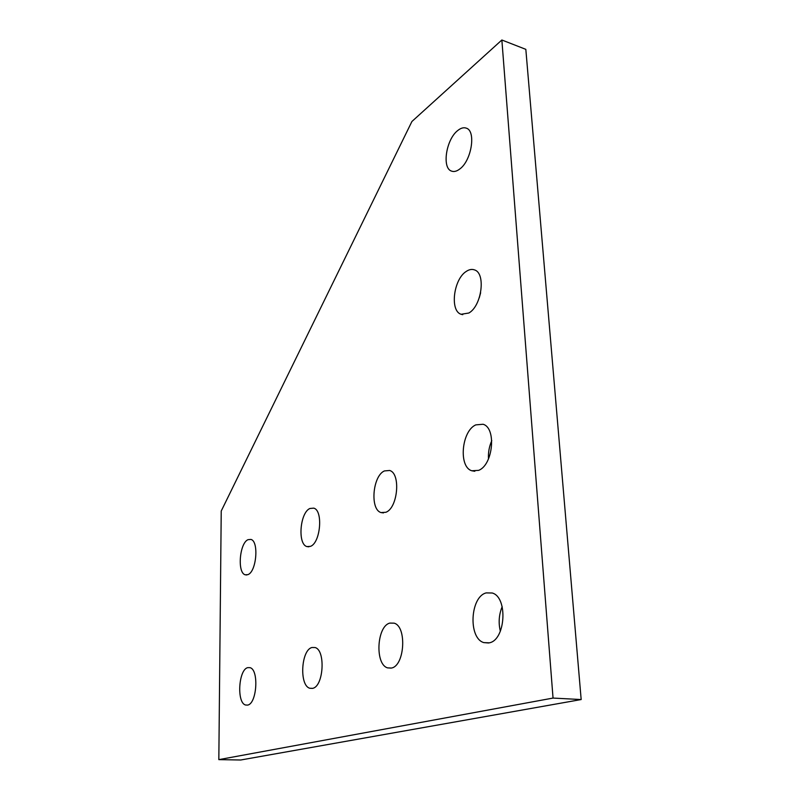 <?xml version="1.0" encoding="UTF-8"?>
<svg xmlns="http://www.w3.org/2000/svg" width="800" height="800" viewBox="0 0 800 800"><rect width="100%" height="100%" fill="white"/><g stroke="black" fill="none" stroke-linecap="round" stroke-linejoin="round"><path stroke-width="1.2" d="M389.85 623.09L394.09 623.16C407.01 626.32 404.8 665.85 391.46 668.04L387.6 667.88C374.74 664.4 376.78 626.09 389.85 623.09M486.19 592.9L492.22 593C508.07 597.11 505.67 640.02 489.29 642.84L483.79 642.6C468.04 638.14 470.17 596.72 486.19 592.9M475.78 424.88L483.07 424.26C496.64 427.87 493.09 465.06 478.6 470.37L471.79 470.77C458.35 466.92 461.55 431 475.78 424.88M384.42 470.93L389.64 470.48C400.93 473.31 397.89 507.98 385.9 512.27L381.02 512.57C369.82 509.5 372.63 475.9 384.42 470.93M247.72 667.64L250.04 667.67C259.07 669.64 256.96 703.71 247.64 705.09L245.54 705.01C236.54 702.78 238.55 669.58 247.72 667.64M311.98 647.5L315.06 647.54C325.78 650.02 323.65 686.64 312.58 688.36L309.78 688.25C299.1 685.49 301.11 649.89 311.98 647.5M309.92 508.48L313.78 508.14C323.3 510.4 320.56 542.83 310.48 546.36L306.88 546.58C297.42 544.11 299.99 512.57 309.92 508.48M248.01 539.68L250.94 539.42C259.06 541.24 256.51 571.7 247.93 574.63L245.2 574.8C237.12 572.79 239.55 543.1 248.01 539.68M466.27 271.41C469.16 269.47 471.88 268.97 474.45 269.89C486.03 273.03 481.8 305.9 468.85 313.02L461.11 314.28C449.66 310.96 453.52 279.21 466.27 271.41M457.55 130.68C460.72 128.04 463.64 127.2 466.3 128.15C476.22 130.88 471.6 160.45 459.92 168.89C456.86 171.29 454.07 172.03 451.56 171.11C441.78 168.26 446.02 139.69 457.55 130.68M480.63 292.76L479.29 297.76M491.78 440.65C489.2 446.48 488.1 452.56 488.49 458.91M502.18 606.67C498.92 614.6 498.31 622.8 500.35 631.26M553.04 698.07L218.83 759.63L221.23 511.02L411.91 121.5L501.86 40L553.04 698.07L581.17 699.55L525.83 49.35L501.86 40M581.17 699.55L240.71 760L218.83 759.63M452.25 171.33L451.56 171.11M462.74 314.67L461.11 314.28M246.8 574.97L245.2 574.8M308.86 546.81L306.88 546.58M312.47 688.39L309.78 688.25M247.61 705.1L245.54 705.01M383.48 512.91L381.02 512.57M474.81 471.27L471.79 470.77M488.63 642.99L483.79 642.6M391.17 668.11L387.6 667.88"/></g></svg>
